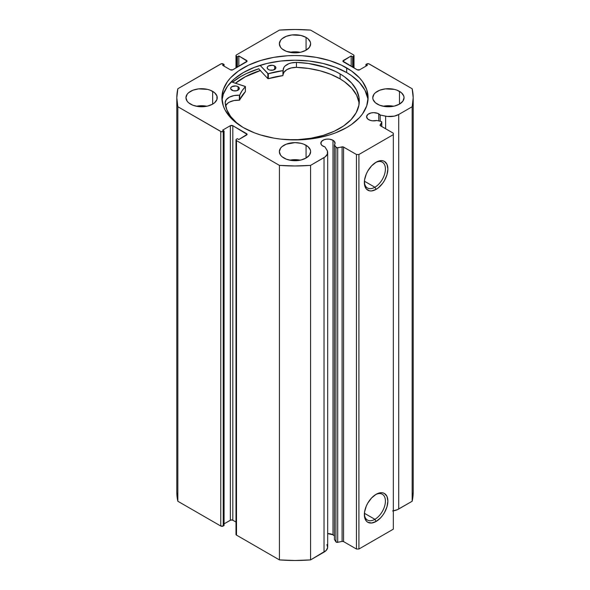 <?xml version="1.0" encoding="UTF-8"?>
<svg xmlns="http://www.w3.org/2000/svg" width="590" height="590" viewBox="0 0 590 590"><rect width="100%" height="100%" fill="white"/><g stroke="black" fill="none" stroke-linecap="round" stroke-linejoin="round"><path stroke-width="0.89" d="M380.875 121.363A1.394 0.804 180 0 1 381.383 121.547L381.789 122.167L380.196 125.589L393.324 133.215L393.324 134.638L358.912 154.499L356.449 154.499L343.247 146.925L336.639 147.766L334.412 144.926L334.412 539.452L334.412 144.926L335.024 143.724L334.279 141.283L332.996 140.28L332.996 534.806A7.124 4.115 0 0 0 327.679 533.603L332.996 534.806L332.996 140.28A7.124 4.115 180 0 1 335.083 143.186A7.124 4.115 180 0 1 334.412 144.926L335.924 147.316L335.924 541.841L334.412 539.452L335.924 541.841A1.394 0.804 0 0 0 337.709 542.321L335.924 541.841L335.924 147.316A1.394 0.804 180 0 0 337.709 147.795L342.097 146.873L342.097 541.399L337.709 542.321L337.709 147.795L337.709 542.321L342.097 541.399L342.097 146.873A1.394 0.804 180 0 1 343.557 147.058L343.557 541.583L342.097 541.399A1.394 0.804 0 0 1 343.557 541.583L356.449 549.032L343.557 541.583L343.557 147.058L356.449 154.499L358.912 154.499L358.912 549.032L356.449 549.032L356.449 154.499L356.449 549.032L358.912 549.032L393.324 529.164L358.912 549.032L358.912 154.499L393.324 134.638L393.324 133.215L380.432 125.773A1.394 0.804 180 0 1 380.019 125.205A1.394 0.804 180 0 1 380.108 124.933L381.708 122.396L381.708 126.511L381.708 122.396A1.394 0.804 180 0 0 381.789 122.115A1.394 0.804 180 0 0 381.383 121.547A1.394 0.804 180 0 0 380.875 121.363L376.73 120.493A7.124 4.115 180 0 1 368.684 119.674A7.124 4.115 180 0 1 366.596 116.761A7.124 4.115 180 0 1 370.992 112.963A7.124 4.115 180 0 1 378.758 113.855L378.758 120.921L378.758 113.855A7.124 4.115 180 0 1 380.181 115.021L380.181 121.216L380.181 115.021L377.681 113.346L373.721 112.646L370.992 112.963L367.799 114.475L366.596 116.761L367.799 119.047L370.432 120.412L372.482 120.817L376.73 120.493L380.875 121.363M326.926 544.585L327.642 547.601L326.137 550.514L310.576 559.903L310.576 165.377L324.028 157.611A12.471 7.198 180 0 0 327.679 152.522A12.471 7.198 180 0 0 326.926 150.059L324.943 146.917A7.124 4.115 180 0 1 322.914 146.099A7.124 4.115 180 0 1 320.827 143.186A7.124 4.115 180 0 1 325.23 139.388A7.124 4.115 180 0 1 332.996 140.28L329.345 139.152L326.565 139.152L323.999 139.764L321.373 141.615L320.967 143.99L322.029 145.472L324.943 146.917L327.413 151.04L327.384 154.078L325.186 156.844L310.576 165.377L295 165.974L279.424 165.377L236.502 140.597L235.993 139.882L236.502 139.174L237.357 138.679L238.832 139.528L247.085 134.35L232.814 125.692L230.351 125.692L222.607 130.161L224.082 131.017L221.331 131.732L177.841 106.731L176.808 97.734L177.841 88.743L221.331 63.742L224.082 64.458L222.607 65.313L230.351 69.782L232.814 69.782L247.085 61.124L238.832 55.947L237.357 56.795L236.502 56.301L235.993 55.585L236.502 54.877L279.424 30.097L295 29.5L310.576 30.097L353.499 54.877L354.007 55.585L353.499 56.301L352.643 56.795L351.168 55.947L342.915 61.124L357.186 69.782L359.649 69.782L367.393 65.313L365.918 64.458L368.669 63.742L412.159 88.743L413.192 97.734L412.159 106.731L398.707 114.497L394.282 116.141L387.328 116.451L380.181 115.021L385.631 116.171L385.631 128.775L385.631 116.171A12.471 7.198 180 0 0 398.707 114.497L412.159 106.731L412.159 501.257L397.372 509.686L392.593 510.962M334.412 535.978A7.124 4.115 0 0 0 332.996 534.806L334.279 535.808M374.886 519.318A14.89 8.599 120 0 0 385.41 501.434A14.89 8.599 120 0 0 375.483 494.686A14.89 8.599 -60 0 1 382.327 494.273A14.89 8.599 -60 0 1 384.614 506.198A14.89 8.599 -60 0 1 374.886 519.318L364.413 513.278L374.886 519.318A14.89 8.599 -60 0 1 367.445 520.056A14.89 8.599 -60 0 1 364.377 513.92A14.89 8.599 120 0 0 374.886 519.318L376.118 521.449L374.886 519.318M376.118 494.295A16.623 9.602 -60 0 1 387.873 501.087A16.623 9.602 -60 0 1 376.118 521.449L371.619 523.013L367.799 522.275L366.338 521.058L364.583 517.179L364.583 511.884L366.338 505.977L367.799 503.071L371.619 497.93L376.118 494.295L380.616 492.731L382.645 492.812L384.429 493.476L386.981 496.404L387.873 501.087L386.981 506.795L384.429 512.673L382.645 515.387L380.616 517.821L376.118 521.449A16.623 9.602 -60 0 1 364.362 514.664A16.623 9.602 -60 0 1 376.118 494.295L376.118 494.295M374.886 187.237A14.89 8.599 120 0 0 385.41 169.352A14.89 8.599 120 0 0 375.483 162.597A14.89 8.599 -60 0 1 382.327 162.184A14.89 8.599 -60 0 1 384.614 174.116A14.89 8.599 -60 0 1 374.886 187.237L364.413 181.189L374.886 187.237A14.89 8.599 -60 0 1 367.445 187.974A14.89 8.599 -60 0 1 364.377 181.838A14.89 8.599 120 0 0 374.886 187.237L376.118 189.368L374.886 187.237M376.118 162.213A16.623 9.602 -60 0 1 387.873 169.006A16.623 9.602 -60 0 1 376.118 189.368L371.619 190.931L369.583 190.85L366.338 188.977L364.583 185.098L364.583 179.795L366.338 173.895L367.799 170.989L371.619 165.842L376.118 162.213L380.616 160.65L382.645 160.731L384.429 161.395L386.981 164.322L387.873 169.006L386.981 174.714L384.429 180.592L382.645 183.306L378.411 187.782L376.118 189.368A16.623 9.602 -60 0 1 364.362 182.576A16.623 9.602 -60 0 1 376.118 162.213L376.118 162.213M346.684 67.902A73.086 42.2 180 0 1 368.086 97.734A73.086 42.2 180 0 1 322.966 136.718A73.086 42.2 180 0 1 243.316 127.573L254.393 132.824L260.544 134.948L273.782 138.119L280.744 139.122L295 139.933L309.256 139.122L316.218 138.119L329.456 134.948L335.607 132.824L346.684 127.573L351.5 124.505L359.457 117.631L362.526 113.885L366.685 105.971L368.086 97.734L366.685 89.503L362.526 81.59L359.457 77.843L351.5 70.97L341.367 65.121L329.456 60.519L316.218 57.355L302.161 55.74L295 55.541L287.839 55.74L273.782 57.355L260.544 60.519L248.633 65.121L238.5 70.97L230.543 77.843L227.475 81.59L223.315 89.503L221.914 97.734L223.315 105.971L225.063 109.983L230.543 117.631L238.5 124.505L243.316 127.573A73.086 42.2 180 0 1 221.914 97.734A73.086 42.2 180 0 1 267.034 58.749A73.086 42.2 180 0 1 346.684 67.902L346.684 72.585L346.684 67.902M367.976 100.079A73.086 42.2 0 0 0 346.684 72.585A73.086 42.2 0 0 0 268.915 63.005A73.086 42.2 0 0 0 222.024 100.079L223.315 94.186L227.475 86.273L234.23 78.979L243.316 72.585L254.393 67.334L267.034 63.432L280.744 61.036L295 60.224L309.256 61.036L322.966 63.432L335.607 67.334L346.684 72.585L351.5 75.653L359.457 82.526L364.937 90.174L367.732 98.287M206.81 106.252A15.642 9.034 0 0 0 196.381 106.252L201.596 105.735L206.81 106.252M212.658 91.354L212.658 104.12L214.598 102.756L216.936 99.496L216.936 95.978L214.598 92.719L210.283 90.226L207.584 89.392L198.542 88.876L192.901 90.226L188.586 92.719L187.141 94.282L185.953 97.734A15.642 9.034 180 0 1 195.607 89.392A15.642 9.034 180 0 1 212.658 91.354A15.642 9.034 180 0 1 217.238 97.734A15.642 9.034 180 0 1 207.584 106.082A15.642 9.034 180 0 1 190.533 104.12A15.642 9.034 180 0 1 185.953 97.734L187.141 101.192L188.586 102.756L192.901 105.249L198.542 106.598L207.584 106.082L212.658 104.12L212.658 91.354M300.214 52.326A15.642 9.034 0 0 0 289.786 52.326L295 51.809L300.214 52.326M306.062 37.421L306.062 50.194L309.455 47.266L310.642 43.808L310.34 42.045L308.01 38.793L306.062 37.421L300.989 35.466L291.947 34.95L286.312 36.3L281.991 38.793L280.545 40.356L279.358 43.808A15.642 9.034 180 0 1 289.012 35.466A15.642 9.034 180 0 1 306.062 37.421A15.642 9.034 180 0 1 310.642 43.808A15.642 9.034 180 0 1 300.989 52.156A15.642 9.034 180 0 1 283.938 50.194A15.642 9.034 180 0 1 279.358 43.808L280.545 47.266L281.991 48.83L286.312 51.315L295 52.842L300.989 52.156L306.062 50.194L306.062 37.421M300.214 160.178A15.642 9.034 0 0 0 289.786 160.178L295 159.661L300.214 160.178M306.062 145.28L306.062 158.054L309.455 155.118L310.642 151.667L310.34 149.904L308.01 146.645L303.688 144.152L300.989 143.318L295 142.633L286.312 144.152L281.991 146.645L280.545 148.208L279.358 151.667A15.642 9.034 180 0 1 289.012 143.318A15.642 9.034 180 0 1 306.062 145.28A15.642 9.034 180 0 1 310.642 151.667A15.642 9.034 180 0 1 300.989 160.008A15.642 9.034 180 0 1 283.938 158.054A15.642 9.034 180 0 1 279.358 151.667L280.545 155.118L281.991 156.682L286.312 159.175L291.947 160.524L300.989 160.008L306.062 158.054L306.062 145.28M393.619 106.252A15.642 9.034 0 0 0 383.19 106.252L388.404 105.735L393.619 106.252M399.467 91.354L399.467 104.12L402.859 101.192L404.047 97.734L403.744 95.978L401.414 92.719L397.1 90.226L394.393 89.392L385.351 88.876L379.717 90.226L375.402 92.719L373.957 94.282L372.762 97.734A15.642 9.034 180 0 1 382.416 89.392A15.642 9.034 180 0 1 399.467 91.354A15.642 9.034 180 0 1 404.047 97.734A15.642 9.034 180 0 1 394.393 106.082A15.642 9.034 180 0 1 377.342 104.12A15.642 9.034 180 0 1 372.762 97.734L373.064 99.496L375.402 102.756L379.717 105.249L385.351 106.598L394.393 106.082L399.467 104.12L399.467 91.354M327.679 152.522L327.679 547.048A12.471 7.198 0 0 1 324.028 552.137L324.028 157.611L324.028 552.137L310.576 559.903L295 560.5L279.424 559.903L236.502 535.123L236.125 534.031M176.808 492.267L176.808 97.734A118.192 68.234 180 0 0 177.841 106.731L177.841 501.257L176.808 492.267A118.192 68.234 0 0 0 177.841 501.257L220.771 526.037L220.771 131.511L220.771 526.037L177.841 501.257L177.841 106.731L220.771 131.511A1.74 1.003 180 0 0 223.227 131.511L223.227 526.037L220.771 526.037A1.74 1.003 0 0 0 223.227 526.037L224.082 525.543L224.082 131.017L224.082 525.543L223.227 526.037L223.227 131.511L224.082 131.017L222.607 130.161L230.351 125.692A1.74 1.003 180 0 1 232.814 125.692L232.814 520.218L235.993 522.054L232.814 520.218L230.919 520.004L224.082 523.839L230.351 520.218L230.351 125.692L230.351 520.218A1.74 1.003 0 0 1 232.814 520.218L232.814 125.692L246.576 133.642L246.576 135.058L238.832 139.528L237.357 138.679L236.502 139.174A1.74 1.003 180 0 0 235.993 139.882A1.74 1.003 180 0 0 236.502 140.597L279.424 165.377L279.424 559.903L236.502 535.123L236.502 140.597L236.502 535.123A1.74 1.003 0 0 1 235.993 534.415L235.993 139.882M176.808 97.734A118.192 68.234 180 0 1 177.841 88.743L220.771 63.963A1.74 1.003 180 0 1 223.227 63.963L224.082 64.458L224.082 66.161L224.082 64.458L222.607 65.313L230.351 69.782A1.74 1.003 180 0 0 232.814 69.782L246.576 61.832A1.74 1.003 180 0 0 247.085 61.124A1.74 1.003 180 0 0 246.576 60.416L246.576 61.832L246.576 60.416L238.832 55.947L238.832 66.301L238.832 55.947L237.357 56.795L237.357 67.157L237.357 56.795L236.502 56.301L236.502 67.651L236.502 56.301A1.74 1.003 180 0 1 235.993 55.585A1.74 1.003 180 0 1 236.502 54.877L279.424 30.097A118.192 68.234 180 0 1 310.576 30.097L353.499 54.877A1.74 1.003 180 0 1 354.007 55.585A1.74 1.003 180 0 1 353.499 56.301L352.643 56.795L352.643 67.157L352.643 56.795L351.168 55.947L351.168 66.301L351.168 55.947L343.424 60.416A1.74 1.003 180 0 0 342.915 61.124A1.74 1.003 180 0 0 343.424 61.832L343.424 60.416L343.424 61.832L357.186 69.782A1.74 1.003 180 0 0 359.649 69.782L367.393 65.313L365.918 64.458L365.918 66.161L365.918 64.458L366.774 63.963A1.74 1.003 180 0 1 369.229 63.963L412.159 88.743A118.192 68.234 180 0 1 413.192 97.734A118.192 68.234 180 0 1 412.159 106.731L412.159 501.257A118.192 68.234 0 0 0 413.192 492.267L412.159 501.257L398.707 509.023L398.707 114.497L398.707 509.023A12.471 7.198 0 0 1 393.324 510.851M393.324 529.164L393.324 134.638L393.324 529.164M353.499 56.301L353.499 67.651L353.499 56.301M246.576 133.642A1.74 1.003 180 0 1 247.085 134.35A1.74 1.003 180 0 1 246.576 135.058L246.576 133.642M258.693 68.809L267.853 78.618L258.693 68.809A76.479 44.154 0 0 0 232.475 82.246L240.927 76.449L246.487 73.544L258.951 68.728M260.301 70.535A73.086 42.2 180 0 0 235.44 83.22L243.316 77.836L248.633 75.055L260.544 70.453M310.576 165.377A118.192 68.234 180 0 1 279.424 165.377L279.424 559.903A118.192 68.234 0 0 0 310.576 559.903L310.576 165.377M235.513 83.242A72.998 42.148 180 0 1 260.345 70.579L245.344 76.781L235.513 83.242M245.381 91.472L245.329 86.465L231.206 81.833L245.425 86.575L242.055 90.779L239.673 95.145L234.031 95.587L229.414 97.158L226.287 99.666L225.166 102.69L226.803 109.71L230.631 116.444L236.516 122.661L242.947 127.359A67.098 38.734 180 0 1 225.166 102.69L225.181 102.69A12.98 7.493 180 0 1 239.348 95.226L239.348 100.197L234.031 100.558L229.414 102.122L227.622 103.287L225.461 106.112M231.87 90.181A4.344 2.508 180 0 1 230.631 88.426A4.344 2.508 180 0 1 233.33 86.103A4.344 2.508 180 0 1 238.08 86.671L238.08 90.181L238.08 86.671L235.867 85.97L231.936 86.634L230.719 87.917L230.705 88.891L233.271 90.735L236.597 90.757L239.23 88.942L239.009 87.497L238.08 86.671A4.344 2.508 180 0 1 239.319 88.426A4.344 2.508 180 0 1 236.619 90.749A4.344 2.508 180 0 1 231.87 90.181M235.587 90.912A4.344 2.508 0 0 0 234.363 90.912M268.428 69.517A4.344 2.508 180 0 1 267.189 67.761A4.344 2.508 180 0 1 269.888 65.438A4.344 2.508 180 0 1 274.638 66.006L274.638 69.517L274.638 66.006L272.425 65.306L268.494 65.969L267.536 66.773L267.263 68.219L268.428 69.517L269.829 70.07L273.155 70.085L275.788 68.27L275.567 66.825L274.638 66.006A4.344 2.508 180 0 1 275.877 67.761A4.344 2.508 180 0 1 273.177 70.085A4.344 2.508 180 0 1 268.428 69.517M272.145 70.24A4.344 2.508 0 0 0 270.921 70.24M340.135 73.949A67.098 38.734 180 0 1 359.295 101.052A67.098 38.734 180 0 1 286.659 139.66L298.083 139.638L311.004 138.237L323.209 135.405L334.22 131.253L343.616 125.936L351.043 119.667L356.198 112.683L358.897 105.249L359.037 97.66L356.603 90.196L351.699 83.153L344.508 76.796L340.135 73.949L340.135 78.92L340.135 73.949L335.644 71.53L325.599 67.459L308.563 63.484L296.431 62.392A67.098 38.734 180 0 1 340.135 73.949M359.155 103.538A67.098 38.734 -0 0 0 340.135 78.92A67.098 38.734 -0 0 0 296.431 67.363L296.431 62.392L291.172 62.975L288.805 63.72L285.118 65.962L283.945 67.363L283.06 70.608L268.192 73.75L260.094 65.35L267.853 73.647L267.853 78.618L267.853 73.647L268.317 73.728A56.839 32.811 180 0 1 282.942 70.638L282.942 75.601L268.317 78.699L267.853 78.618L268.317 78.699L268.317 73.728L268.317 78.699A56.839 32.811 -0 0 1 282.942 75.601L283.215 70.439A12.98 7.493 180 0 1 283.185 69.9A12.98 7.493 180 0 1 296.431 62.4L296.431 67.371L291.172 67.946L286.762 69.701L283.945 72.327L283.215 74.325A12.98 7.493 0 0 1 296.431 67.371L296.431 62.392L296.431 67.371L308.563 68.455L320.141 70.8L330.784 74.333L340.135 78.92L344.508 81.759L351.699 88.117L356.603 95.16L359.037 102.623M245.425 86.605L245.381 91.664A56.839 32.811 -0 0 0 239.724 100.042L239.724 95.078A56.839 32.811 180 0 1 245.381 86.701L245.381 91.664L239.348 100.197A12.98 7.493 0 0 0 225.601 105.765M272.425 70.269L270.729 70.262M237.35 95.499L238.013 95.189M235.867 90.941L234.171 90.934M239.348 95.226L239.348 100.197L239.724 100.042L239.724 95.078L239.348 95.226M235.993 55.585L235.993 67.946M354.007 67.946L354.007 55.585M413.192 492.267L413.192 97.734M381.789 126.555L381.789 122.123"/></g></svg>
